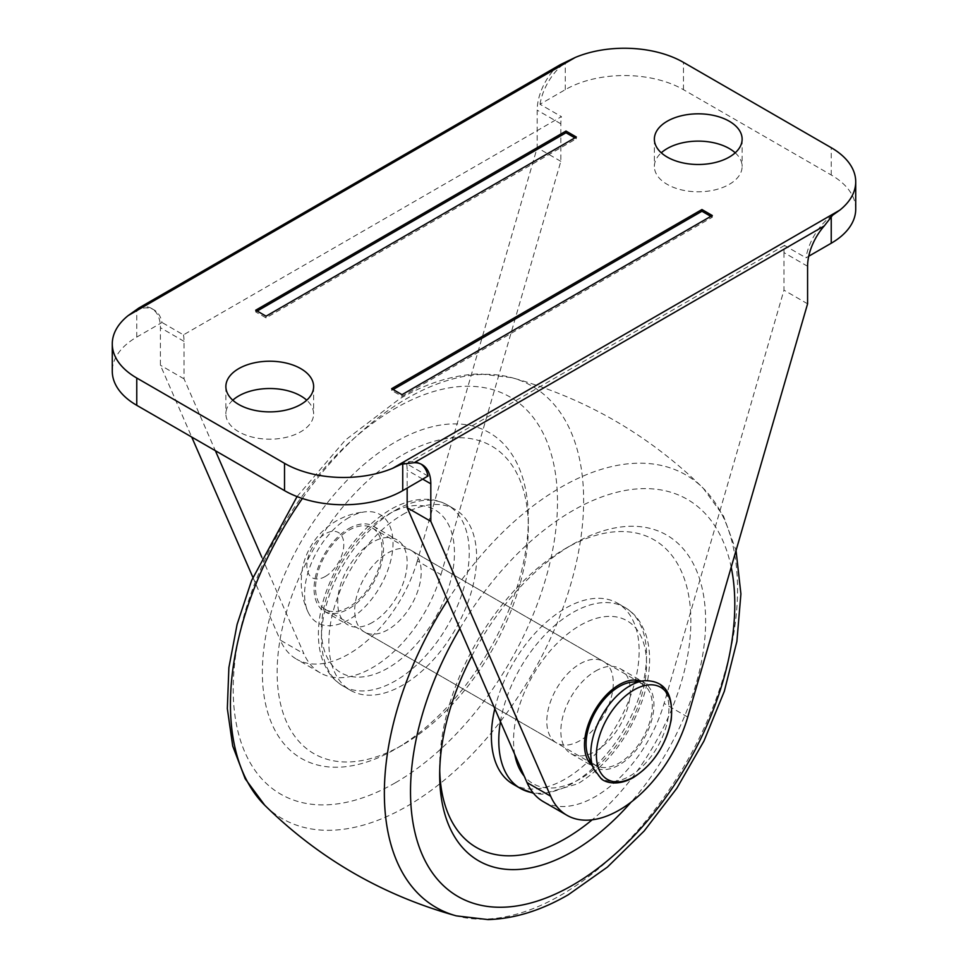 <?xml version="1.0" encoding="UTF-8"?>
<svg xmlns="http://www.w3.org/2000/svg" width="968" height="968" viewBox="0 0 968 968"><rect width="100%" height="100%" fill="white"/><g stroke="black" fill="none" stroke-linecap="round" stroke-linejoin="round"><path stroke-width="0.73" stroke-dasharray="4.84 3.63" d="M348.795 517.65A62.521 36.094 120 0 0 308.332 612.611A62.521 36.094 120 0 0 348.795 619.738A62.521 36.094 120 0 0 392.064 554.228A62.521 36.094 120 0 0 366.606 511.697A62.521 36.094 120 0 0 348.795 517.65M348.795 530.307A47.021 27.14 -60 0 1 372.305 527.984A47.021 27.14 -60 0 1 379.516 565.651A47.021 27.14 -60 0 1 348.795 607.081A47.021 27.14 -60 0 1 325.296 609.416A47.021 27.14 -60 0 1 318.085 571.737A47.021 27.14 -60 0 1 348.795 530.307M325.321 576.468A26.124 15.077 120 0 0 343.797 544.476A26.124 15.077 120 0 0 325.321 533.816A26.124 15.077 120 0 0 306.856 565.808A26.124 15.077 120 0 0 325.321 576.468M588.447 756.795A46.851 27.056 120 0 0 595.768 765.385A46.851 27.056 120 0 0 619.205 763.062A46.851 27.056 120 0 0 649.806 721.777A46.851 27.056 120 0 0 642.631 684.231A46.851 27.056 120 0 0 631.523 682.186M135.387 310.692L136.766 310.05A41.793 24.127 -60 0 1 153.96 309.845A41.793 24.127 -60 0 1 162.019 322.489L136.766 337.082A83.587 48.255 0 0 0 112.276 371.204M855.724 209.112A83.587 48.255 180 0 0 831.234 174.99L683.481 89.685A83.587 48.255 180 0 0 565.264 89.685L540.011 104.266L561.428 116.632L183.448 334.868L162.019 322.489M183.448 334.868A41.793 24.127 -60 0 1 184.041 341.341L184.041 378.875L215.368 450.701M138.823 308.03L143.736 306.602A41.793 24.127 -60 0 1 151.746 308.562A41.793 24.127 -60 0 1 160.41 327.692L160.41 365.226L191.724 437.052M417.341 560.956A104.483 60.319 -60 0 1 296.559 659.184L320.202 672.833A104.483 60.319 -60 0 0 440.984 574.605L417.341 560.956L537.192 147.693L537.192 110.158A41.793 24.127 -60 0 1 553.865 69.817L560.508 64.566M540.011 104.266A41.793 24.127 -60 0 1 565.264 62.654L566.679 61.686M832.613 215.223L831.234 216.203A41.793 24.127 120 0 0 805.981 257.827L808.74 256.23M807.59 266.273L783.959 252.624A41.793 24.127 -60 0 1 784.552 245.448L805.981 257.827M257.185 311.055L255.709 311.914L266.055 317.879L576.347 138.739L576.347 137.032M266.055 317.879L266.055 316.173M255.709 311.914L255.709 310.208M427.989 476.05L406.572 463.684A41.793 24.127 -60 0 1 407.165 470.158L407.165 488.078M784.552 245.448L406.572 463.684M735.22 152.811A43.887 25.337 180 0 1 742.129 166.46A43.887 25.337 180 0 1 715.05 189.861A43.887 25.337 180 0 1 667.218 184.38A43.887 25.337 180 0 1 654.368 166.46A43.887 25.337 180 0 1 661.277 152.811M232.78 400.207A43.887 25.337 0 0 0 225.871 413.856A43.887 25.337 0 0 0 238.721 431.764A43.887 25.337 0 0 0 286.54 437.258A43.887 25.337 0 0 0 313.632 413.856A43.887 25.337 0 0 0 306.723 400.207M421.007 464.083A41.793 24.127 120 0 0 419.93 463.394A41.793 24.127 120 0 0 402.736 463.599L401.321 464.229M574.871 137.88L576.347 138.739M712.291 215.513L712.291 217.219L401.998 396.372L391.653 390.394L391.653 388.688M391.653 390.394L393.129 389.547M401.998 396.372L401.998 394.666M712.291 217.219L710.815 216.36M440.984 574.605L560.835 161.341L560.835 123.807A41.793 24.127 -60 0 1 561.428 116.632M261.784 557.157L303.904 653.751L280.26 640.102A104.483 60.319 -60 0 0 296.559 659.184M320.202 672.833A104.483 60.319 -60 0 1 303.904 653.751M372.438 622.436A49.102 28.35 -60 0 1 347.887 624.868A49.102 28.35 -60 0 1 340.361 585.519A49.102 28.35 -60 0 1 372.438 542.249A49.102 28.35 -60 0 1 396.989 539.817A49.102 28.35 -60 0 1 404.527 579.166A49.102 28.35 -60 0 1 372.438 622.436M252.878 577.315L280.26 640.102M348.795 528.601A49.102 28.35 -60 0 1 373.358 526.168A49.102 28.35 -60 0 1 380.884 565.518A49.102 28.35 -60 0 1 348.795 608.787A49.102 28.35 -60 0 1 324.244 611.219A49.102 28.35 -60 0 1 316.717 571.87A49.102 28.35 -60 0 1 348.795 528.601M560.835 161.341L537.192 147.693M783.959 252.624L783.959 290.158L664.109 703.421A104.483 60.319 -60 0 1 543.314 801.649M595.562 671.066A49.102 28.35 -60 0 1 620.113 668.634A49.102 28.35 -60 0 1 627.639 707.983A49.102 28.35 -60 0 1 595.562 751.253A49.102 28.35 -60 0 1 571.011 753.685A49.102 28.35 -60 0 1 563.473 714.336A49.102 28.35 -60 0 1 595.562 671.066M184.041 378.875L160.41 365.226M641.167 681.073A49.102 28.35 -60 0 1 643.756 682.283A49.102 28.35 -60 0 1 651.283 721.632A49.102 28.35 -60 0 1 619.205 764.901A49.102 28.35 -60 0 1 594.642 767.334A49.102 28.35 -60 0 1 592.307 765.7M807.59 303.807L783.959 290.158M387.95 629.696A47.021 27.14 -60 0 1 364.452 632.019A47.021 27.14 -60 0 1 357.24 594.34A47.021 27.14 -60 0 1 387.95 552.909A47.021 27.14 -60 0 1 411.461 550.586A47.021 27.14 -60 0 1 418.672 588.266A47.021 27.14 -60 0 1 387.95 629.696M402.736 744.864A177.616 102.547 -60 0 1 277.138 672.349A177.616 102.547 -60 0 1 402.736 454.803A177.616 102.547 -60 0 1 528.322 527.318A177.616 102.547 -60 0 1 402.736 744.864L395.343 749.123A188.07 108.585 -60 0 1 262.364 672.349A188.07 108.585 -60 0 1 395.343 442.013A188.07 108.585 -60 0 1 528.322 518.788A188.07 108.585 -60 0 1 395.343 749.123M402.736 514.528A104.483 60.319 -60 0 1 454.972 509.349A104.483 60.319 -60 0 1 470.993 593.069A104.483 60.319 -60 0 1 402.736 685.138A104.483 60.319 -60 0 1 350.489 690.317A104.483 60.319 -60 0 1 334.48 606.597A104.483 60.319 -60 0 1 402.736 514.528M471.839 656.014A188.07 108.585 -60 0 1 572.657 544.379L572.657 544.379A188.07 108.585 -60 0 1 702.211 588.52A188.07 108.585 -60 0 1 631.088 802.145M439.726 770.359A177.616 102.547 -60 0 1 439.678 766.184A177.616 102.547 -60 0 1 565.264 548.65A177.616 102.547 -60 0 1 690.136 605.968A177.616 102.547 -60 0 1 592.162 819.811M565.264 548.65L572.657 544.379M494.805 708.697A104.483 60.319 -60 0 1 565.264 608.364A104.483 60.319 -60 0 1 617.511 603.185A104.483 60.319 -60 0 1 633.52 686.917A104.483 60.319 -60 0 1 565.264 778.986A104.483 60.319 -60 0 1 513.028 784.153M580.05 663.818A47.021 27.14 -60 0 1 603.548 661.483A47.021 27.14 -60 0 1 610.76 699.162A47.021 27.14 -60 0 1 580.05 740.593A47.021 27.14 -60 0 1 556.539 742.928A47.021 27.14 -60 0 1 549.328 705.249A47.021 27.14 -60 0 1 580.05 663.818M593.711 768.931A55.236 31.896 120 0 0 629.853 776.058A55.236 31.896 120 0 0 668.174 717.554A55.236 31.896 120 0 0 644.664 680.673M184.041 341.341L160.41 327.692M143.736 306.602L553.865 69.817M683.481 89.685L683.481 62.388M565.264 89.685L565.264 62.654M136.766 337.082L136.766 310.05M831.234 216.965L831.234 216.203M831.234 174.99L831.234 147.693M560.835 123.807L537.192 110.158M687.74 717.07L664.109 703.421M422.677 479.112L407.165 470.158M387.95 668.077A94.029 54.293 -60 0 1 321.461 629.696A94.029 54.293 -60 0 1 387.95 514.528A94.029 54.293 -60 0 1 454.452 552.909A94.029 54.293 -60 0 1 387.95 668.077M395.343 782.797A229.307 132.386 -60 0 1 233.203 689.18A229.307 132.386 -60 0 1 395.343 408.339A229.307 132.386 -60 0 1 557.483 501.956A229.307 132.386 -60 0 1 395.343 782.797M459.861 628.559A229.307 132.386 -60 0 1 572.657 510.705A229.307 132.386 -60 0 1 731.203 567.212M514.758 754.459A94.029 54.293 -60 0 1 580.05 625.425A94.029 54.293 -60 0 1 646.539 663.818A94.029 54.293 -60 0 1 580.05 778.986A94.029 54.293 -60 0 1 524.208 776.13M395.343 510.257A104.483 60.319 -60 0 1 447.579 505.078L447.579 505.078A104.483 60.319 -60 0 1 463.599 588.81A104.483 60.319 -60 0 1 395.343 680.879A104.483 60.319 -60 0 1 343.108 686.058L343.108 686.058A104.483 60.319 -60 0 1 327.087 602.326A104.483 60.319 -60 0 1 395.343 510.257M302.391 498.484A249.744 144.196 -60 0 1 407.044 398.405A249.744 144.196 -60 0 1 511.685 377.641L511.685 377.641A249.744 144.196 -60 0 1 574.835 569.027A249.744 144.196 -60 0 1 407.044 806.235A249.744 144.196 -60 0 1 264.784 805.279M447.555 600.341A249.744 144.196 -60 0 1 560.956 487.267A249.744 144.196 -60 0 1 703.216 488.223A249.744 144.196 -60 0 1 718.546 692.241A249.744 144.196 -60 0 1 560.956 895.097A249.744 144.196 -60 0 1 456.315 915.861M500.444 721.62A104.483 60.319 -60 0 1 572.657 612.623A104.483 60.319 -60 0 1 624.892 607.456A104.483 60.319 -60 0 1 640.913 691.176A104.483 60.319 -60 0 1 572.657 783.245A104.483 60.319 -60 0 1 533.138 792.828M617.511 603.185L624.892 607.456C631.438 611.28 636.726 616.58 640.768 623.344L644.845 631.729C648.076 640.187 649.661 649.601 649.601 659.97C649.504 672.712 647.144 685.997 642.522 699.828C629.055 737.313 607.505 765.289 577.884 783.765L542.116 794.22L533.537 793.324M372.305 527.984L635.625 679.996M638.094 681.424L642.704 684.098M325.296 609.416L588.604 761.441M591.085 762.869L595.695 765.531M308.332 612.611C303.686 602.943 301.302 592.888 301.205 582.446L301.471 575.561C302.464 565.058 305.549 555.342 310.74 546.424C316.911 535.824 325.442 527.33 336.319 520.941C345.552 515.605 355.643 512.52 366.606 511.697M151.746 308.562L153.96 309.845M419.93 463.394L422.145 464.676M742.129 139.162L742.129 166.46M654.368 139.162L654.368 166.46M225.871 386.559L225.871 413.856M313.632 386.559L313.632 413.856M324.244 611.219L347.887 624.868M373.358 526.168L396.989 539.817M571.011 753.685L594.642 767.334M620.113 668.634L643.756 682.283M411.461 550.586L603.548 661.483M364.452 632.019L556.539 742.928M350.489 690.317L343.108 686.058C336.561 682.234 331.274 676.935 327.232 670.159L323.155 661.773C319.924 653.315 318.339 643.914 318.399 633.544C318.496 620.79 320.856 607.505 325.478 593.686C338.945 556.201 360.495 528.213 390.116 509.737C402.156 502.743 414.05 499.258 425.799 499.282C433.712 499.391 440.984 501.315 447.579 505.078L454.972 509.349M528.322 518.788L528.322 527.318M297.055 496.584L345.346 440.077L399.675 398.78C426.852 383.013 453.629 374.725 479.995 373.902L511.685 377.641C585.059 397.993 648.899 434.85 703.216 488.223L723.507 516.053L736.043 550.55M439.678 766.184L439.678 774.715"/><path stroke-width="1.45" d="M644.664 680.673A55.236 31.896 120 0 0 644.373 680.71L631.523 682.186A46.851 27.056 120 0 0 619.205 686.554A46.851 27.056 120 0 0 588.447 756.795L593.602 768.665A55.236 31.896 120 0 0 593.711 768.931M575.319 57.427L128.187 315.58L138.823 308.03L560.508 64.566L575.319 57.427A83.587 48.255 180 0 1 683.481 62.388L831.234 147.693A83.587 48.255 180 0 1 855.724 181.815A83.587 48.255 180 0 1 839.813 210.129L832.613 215.223L824.264 225.931L414.135 462.716A41.793 24.127 -60 0 1 422.145 464.676A41.793 24.127 -60 0 1 430.808 483.806L422.677 479.112M566.958 815.298A104.483 60.319 -60 0 1 550.659 796.216L527.015 782.567A104.483 60.319 -60 0 0 543.314 801.649L566.958 815.298A104.483 60.319 -60 0 0 687.74 717.07L807.59 303.807L807.59 266.273A41.793 24.127 -60 0 1 824.264 225.931M266.055 316.173L576.347 137.032L566.002 131.055L255.709 310.208L266.055 316.173M566.002 131.055L566.002 132.761L257.185 311.055M128.187 315.58A83.587 48.255 0 0 0 112.276 343.906L112.276 371.204A83.587 48.255 0 0 0 136.766 405.326L284.519 490.631A83.587 48.255 0 0 0 402.736 490.631L427.989 476.05A41.793 24.127 120 0 0 421.007 464.083M855.724 181.815L855.724 209.112A83.587 48.255 180 0 1 831.234 243.234L831.234 216.965M808.74 256.23L831.234 243.234M661.277 152.811A43.887 25.337 180 0 1 729.279 148.54A43.887 25.337 180 0 1 735.22 152.811M306.723 400.207A43.887 25.337 0 0 0 300.782 395.936A43.887 25.337 0 0 0 232.78 400.207M566.002 132.761L574.871 137.88M701.945 209.536L712.291 215.513L401.998 394.666L391.653 388.688L701.945 209.536L701.945 211.242L393.129 389.547M710.815 216.36L701.945 211.242M414.135 462.716L401.321 464.229L392.681 468.282L839.813 210.129M112.276 343.906A83.587 48.255 0 0 0 136.766 378.028L284.519 463.333A83.587 48.255 0 0 0 392.681 468.282M238.721 404.467A43.887 25.337 0 0 0 286.54 409.96A43.887 25.337 0 0 0 313.632 386.559A43.887 25.337 0 0 0 300.782 368.639A43.887 25.337 0 0 0 252.951 363.145A43.887 25.337 0 0 0 225.871 386.559A43.887 25.337 0 0 0 238.721 404.467M667.218 157.07A43.887 25.337 180 0 1 654.368 139.162A43.887 25.337 180 0 1 681.46 115.749A43.887 25.337 180 0 1 729.279 121.242A43.887 25.337 180 0 1 742.129 139.162A43.887 25.337 180 0 1 715.05 162.563A43.887 25.337 180 0 1 667.218 157.07M215.368 450.701L261.784 557.157M191.724 437.052L252.878 577.315M527.015 782.567L407.165 507.692L407.165 488.078M550.659 796.216L430.808 521.341L430.808 483.806M592.307 765.7A49.102 28.35 -60 0 1 587.83 725.746A49.102 28.35 -60 0 1 619.205 684.715A49.102 28.35 -60 0 1 641.167 681.073M430.808 521.341L407.165 507.692M631.088 802.145A188.07 108.585 -60 0 1 572.657 851.501A188.07 108.585 -60 0 1 439.678 774.715A188.07 108.585 -60 0 1 471.839 656.014M592.162 819.811A177.616 102.547 -60 0 1 565.264 838.699A177.616 102.547 -60 0 1 439.726 770.359M533.138 792.828A104.483 60.319 -60 0 1 520.421 788.424L513.028 784.153A104.483 60.319 -60 0 1 494.805 708.697M644.373 680.71L644.373 680.71A55.236 31.896 120 0 0 629.853 685.864A55.236 31.896 120 0 0 593.602 768.665L600.983 778.453C604.177 782.059 617.088 786.863 633.375 777.534C653.34 764.514 665.96 745.312 671.211 719.914C673.643 693.475 664.701 680.407 644.373 680.71M634.016 689.918A53.204 30.722 120 0 0 596.397 755.088A53.204 30.722 120 0 0 634.016 776.808A53.204 30.722 120 0 0 671.635 711.637A53.204 30.722 120 0 0 634.016 689.918M402.736 490.631L402.736 463.926M284.519 490.631L284.519 463.333M136.766 405.326L136.766 378.028M731.203 567.212A229.307 132.386 -60 0 1 572.657 885.163A229.307 132.386 -60 0 1 422.363 854.962A229.307 132.386 -60 0 1 459.861 628.559M524.208 776.13A94.029 54.293 -60 0 1 514.758 754.459M447.555 600.341A249.744 144.196 -60 0 0 456.315 915.861C382.941 895.509 319.101 858.652 264.784 805.279L264.784 805.279A249.744 144.196 -60 0 1 302.391 498.484M533.537 793.324L520.421 788.424A104.483 60.319 -60 0 1 500.444 721.62M635.625 679.996L638.094 681.424M588.604 761.441L591.085 762.869M264.784 805.279L245.194 778.768L232.719 746.062L227.335 708.6L228.884 667.617L237.099 624.42L251.607 580.473L297.055 496.584M736.043 550.55L740.907 593.916L736.878 641.481L724.342 691.237L704.002 740.943L676.838 788.291L644.144 831.016L607.444 867.074L568.325 894.735C541.173 910.477 514.431 918.765 488.09 919.6L456.315 915.861"/></g></svg>
